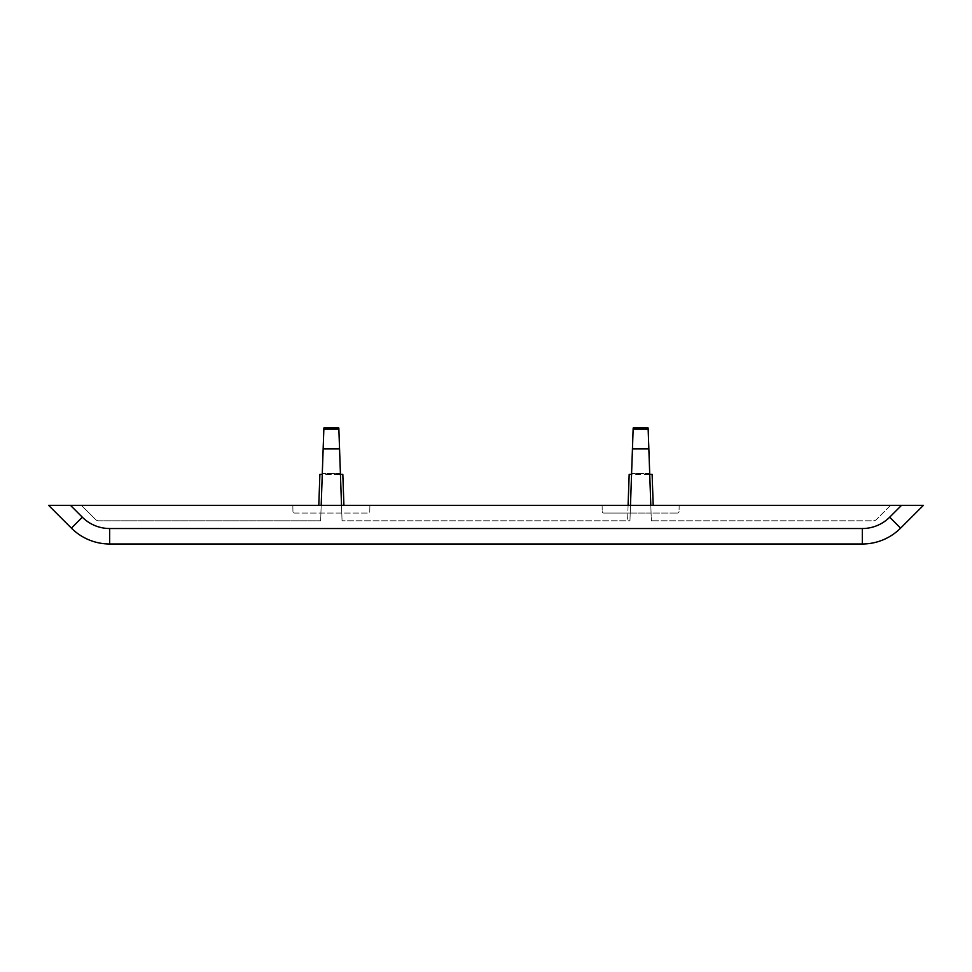 <?xml version="1.0" encoding="UTF-8"?>
<svg xmlns="http://www.w3.org/2000/svg" width="972" height="972" viewBox="0 0 972 972"><rect width="100%" height="100%" fill="white"/><g stroke="black" fill="none" stroke-linecap="round" stroke-linejoin="round"><path stroke-width="0.73" stroke-dasharray="4.86 3.65" d="M341.524 505.331L321.185 505.331L320.651 520.798L323.154 448.93L339.556 448.93L342.059 520.798L344.44 520.798L342.059 520.798L344.44 520.798L342.059 520.798L341.524 505.331L650.815 505.331L651.349 520.798L653.731 520.798L651.349 520.798L653.731 520.798L651.349 520.798L649.709 473.546L651.349 520.798L651.082 513.058L630.208 513.058L632.444 448.93L648.846 448.93L651.082 513.058L677.508 513.058L603.77 513.058L630.208 513.058L629.941 520.798L630.476 505.331M339.556 448.93L340.443 474.397L338.827 428.008L323.883 428.008L322.267 474.397L323.154 448.93M343.906 505.331L342.824 474.397L319.885 474.397L322.267 474.397L320.651 520.798L98.464 520.798A3.864 3.864 0 0 1 95.73 519.668L81.405 505.331L292.839 505.331L292.937 511.539L292.839 505.331L48.6 505.331L71.406 528.136L82.341 517.201L70.47 505.331M340.443 474.397L342.059 520.798L340.443 474.397L342.059 520.798L340.443 474.397L322.267 474.397L320.651 520.798L98.464 520.798A3.864 3.864 0 0 1 95.73 519.668L81.405 505.331L321.185 505.331M322.267 474.397L320.651 520.798L322.267 474.397L319.885 474.397L318.804 505.331M341.792 513.058L294.492 513.058A1.543 1.543 0 0 1 292.937 511.539A1.543 1.543 0 0 0 294.492 513.058L368.23 513.058A1.543 1.543 0 0 0 369.773 511.539L369.882 505.331L602.118 505.331L602.227 511.539L602.118 505.331L369.882 505.331L369.773 511.539A1.543 1.543 0 0 1 368.23 513.058L341.792 513.058M338.827 428.008L323.883 428.008L338.827 428.008M648.846 448.93L649.709 473.546L648.117 428.008L633.173 428.008L631.557 474.397L632.444 448.93M653.196 505.331L652.115 474.397L631.557 474.397L629.941 520.798L342.059 520.798L629.941 520.798L631.557 474.397L629.176 474.397L631.557 474.397L629.941 520.798L631.557 474.397L629.176 474.397M649.733 474.397L651.349 520.798L649.733 474.397L631.557 474.397M648.117 428.008L633.173 428.008L648.117 428.008M603.77 513.058A1.543 1.543 0 0 1 602.227 511.539A1.543 1.543 0 0 0 603.77 513.058M650.815 505.331L890.595 505.331L679.161 505.331L679.063 511.539L679.161 505.331L923.4 505.331L900.594 528.136A54.128 54.128 0 0 1 862.322 543.992L109.678 543.992A54.128 54.128 0 0 1 71.406 528.136A54.128 54.128 0 0 0 109.678 543.992L109.678 528.525A38.661 38.661 0 0 1 82.341 517.201M679.063 511.539A1.543 1.543 0 0 1 677.508 513.058A1.543 1.543 0 0 0 679.063 511.539M890.595 505.331L876.27 519.668A3.864 3.864 0 0 1 873.536 520.798L651.349 520.798L873.536 520.798A3.864 3.864 0 0 0 876.27 519.668L890.595 505.331M901.53 505.331L889.659 517.201L900.594 528.136A54.128 54.128 0 0 1 862.322 543.992L862.322 528.525L109.678 528.525M889.659 517.201A38.661 38.661 0 0 1 862.322 528.525M648.154 429.235L633.137 429.235M648.142 428.859L633.149 428.859L648.142 428.859M649.709 473.546L631.581 473.546L649.709 473.546M338.863 429.235L323.846 429.235M338.851 428.859L323.858 428.859L338.851 428.859M340.419 473.546L322.291 473.546L340.419 473.546M628.094 505.331L627.56 520.798L628.094 505.331"/><path stroke-width="1.46" d="M339.556 448.93L323.154 448.93L323.883 428.008L338.827 428.008L341.524 505.331M323.154 448.93L321.185 505.331M318.804 505.331L319.885 474.397L322.267 474.397M340.443 474.397L342.824 474.397L343.906 505.331M648.846 448.93L632.444 448.93L633.173 428.008L648.117 428.008L650.815 505.331M632.444 448.93L630.476 505.331M629.176 474.397L628.094 505.331L629.176 474.397L631.557 474.397M649.733 474.397L652.115 474.397L653.196 505.331M70.47 505.331L901.53 505.331L889.659 517.201A38.661 38.661 0 0 1 862.322 528.525L109.678 528.525A38.661 38.661 0 0 1 82.341 517.201L70.47 505.331L48.6 505.331L71.406 528.136A54.128 54.128 0 0 0 109.678 543.992A54.128 54.128 0 0 1 71.406 528.136L82.341 517.201M889.659 517.201L900.594 528.136L923.4 505.331L901.53 505.331M862.322 528.525L862.322 543.992A54.128 54.128 0 0 0 900.594 528.136A54.128 54.128 0 0 1 862.322 543.992L109.678 543.992L109.678 528.525M648.154 429.235L633.137 429.235M338.863 429.235L323.846 429.235"/></g></svg>
